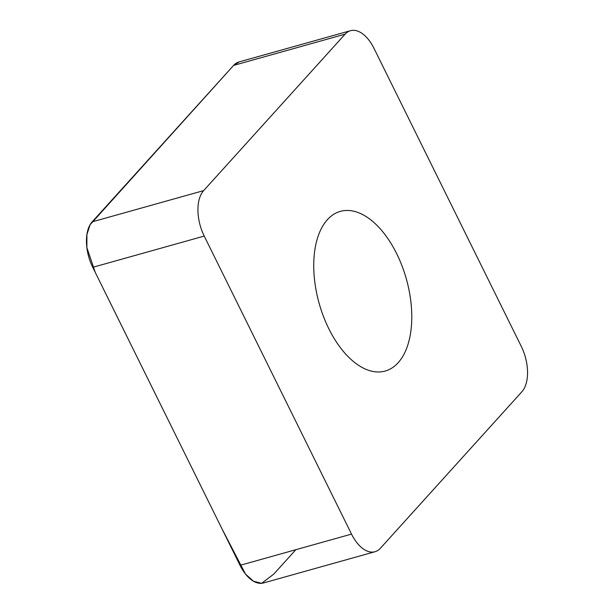 <?xml version="1.0" encoding="UTF-8"?>
<svg xmlns="http://www.w3.org/2000/svg" width="614" height="614" viewBox="0 0 614 614"><rect width="100%" height="100%" fill="white"/><g stroke="black" fill="none" stroke-linecap="round" stroke-linejoin="round"><path stroke-width="0.92" d="M313.746 267.19A82.928 45.29 -105.7 0 1 340.371 211.362A82.928 45.29 -105.7 0 1 406.353 278.994A82.928 45.29 -105.7 0 1 385.116 371.071A82.928 45.29 -105.7 0 1 313.746 267.19M380.396 548.256L521.846 391.801A34.553 18.873 74.3 0 0 521.263 346.35L373.972 48.329A34.553 18.873 74.3 0 0 350.502 30.7A34.553 18.873 74.3 0 0 345.099 34.169L203.641 190.624A34.553 18.873 74.3 0 0 204.224 236.075L351.523 534.103A34.553 18.873 74.3 0 0 374.985 551.725A34.553 18.873 74.3 0 0 380.396 548.256M374.985 551.725L263.498 582.962A34.553 18.873 -105.7 0 1 240.028 565.333L92.737 267.313A34.553 18.873 -105.7 0 1 92.154 221.861L233.604 65.406A34.553 18.873 -105.7 0 1 239.015 61.937L350.502 30.7M295.841 549.699L273.721 574.159L261.664 583.3L253.49 581.243L245.516 574.082L221.999 528.854L95.27 272.447L86.866 247.58L86.912 234.571L90.066 224.77L233.55 65.468L239.161 61.891M204.224 236.075L92.737 267.313M240.028 565.333L351.523 534.103M345.099 34.169L233.604 65.406M92.154 221.861L203.641 190.624"/></g></svg>
